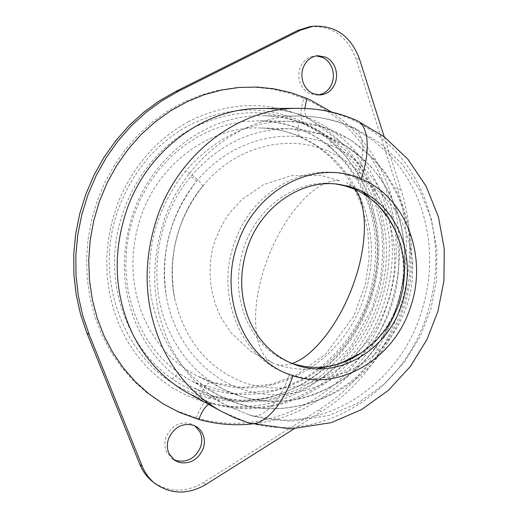 <?xml version="1.0" encoding="UTF-8"?>
<svg xmlns="http://www.w3.org/2000/svg" width="518" height="518" viewBox="0 0 518 518"><rect width="100%" height="100%" fill="white"/><g stroke="black" fill="none" stroke-linecap="round" stroke-linejoin="round"><path stroke-width="0.39" stroke-dasharray="2.59 1.94" d="M188.163 121.827L190.456 120.616C229.234 101.904 266.977 100.602 303.69 116.725C370.765 146.238 401.042 233.903 374.385 304.972C362.063 338.675 341.414 365.222 312.425 384.621L310.379 385.929C275.829 407.044 239.303 412.037 200.803 400.919L186.279 395.266L172.423 387.794L159.44 378.561L147.513 367.663L136.83 355.225L127.551 341.388L119.833 326.34L113.798 310.269L109.557 293.395L107.194 275.964L106.74 258.217L108.23 240.41L111.635 222.818L116.919 205.691C131.468 168.104 155.219 140.151 188.163 121.827M119.244 206.896C133.689 169.671 157.362 142.262 190.255 124.67C227.726 106.527 264.251 105.219 299.831 120.739C364.847 149.171 394.366 234.104 368.499 302.978C356.229 336.473 335.528 362.6 306.416 381.352C272.902 401.741 237.522 406.513 200.278 395.661C131.352 376.204 88.856 284.453 119.244 206.896M290.261 362.749L288.545 362.076C269.755 354.157 255.711 340.086 246.419 319.865C236.415 296.011 235.826 271.167 244.671 245.312C258.618 205.368 297.967 179.079 333.89 183.741L335.716 183.968M393.02 225.842L396.879 234.376C405.419 257.316 405.594 280.795 397.41 304.824C389.937 325.291 377.661 341.466 360.593 353.334M173.329 459.285L172.054 458.482L166.673 452.097C164.497 447.325 164.335 442.262 166.181 436.907C171.38 425.874 179.383 421.406 190.197 423.497L195.001 425.932M318.201 94.943L316.64 95.059L309.667 93.59C305.445 91.544 302.344 88.157 300.375 83.43C298.4 78.276 298.31 73.09 300.103 67.877C302.972 60.807 307.815 56.831 314.627 55.95L316.2 55.899M310.068 26.632C332.109 25.557 347.461 36.364 356.125 59.052L397.552 189.064C423.899 268.913 389.665 366.22 318.654 410.01L203.321 482.646C185.47 492.935 168.654 492.657 152.868 481.818M384.201 136.778L400.938 189.433C427.344 269.645 392.968 367.391 321.697 411.421L318.654 410.01M294.082 428.846L321.697 411.421M351.567 358.683C320.001 386.156 284.868 394.379 246.173 383.352C209.214 369.962 185.444 341.951 174.857 299.333C167.301 257.673 176.489 220.059 202.428 186.493L204.04 184.563C236.558 145.668 289.426 133.23 329.629 151.813C357.433 164.944 376.767 186.616 387.632 216.822M387.723 217.074C401.981 257.711 393.81 306.863 367.288 341.472L351.761 358.501M202.434 186.486C178.49 214.756 166.058 260.386 174.857 299.326L174.857 299.326C167.295 256.682 177.026 218.421 204.04 184.563L202.434 186.486C204.234 184.648 189.323 171.659 185.237 171.529C214.387 138.008 248.899 121.251 288.779 121.257C305.083 121.613 320.519 125.084 335.075 131.682C376.806 150.427 405.225 193.985 409.816 241.712C413.306 282.834 402.939 320.027 378.71 353.308C345.81 397.766 288.047 419.813 237.244 403.043L219.062 395.422C181.624 374.89 158.871 341.077 150.809 293.978C145.474 248.297 156.948 207.478 185.237 171.529M367.288 341.472C374.98 346.212 379.383 350.149 380.484 353.276L378.71 353.308M331.688 148.193C357.452 170.985 372.403 200.188 376.541 235.794C381.196 280.918 364.089 328.25 331.637 359.239C299.1 390.028 252.324 402.57 210.476 389.167L192.968 381.805L180.588 374.326C151.411 353.516 133.618 323.711 127.201 284.913L125.764 267.476L126.405 249.851L129.118 232.336L133.864 215.235L140.566 198.854L149.093 183.463L159.291 169.334L170.972 156.689L183.929 145.733L197.928 136.635L212.723 129.519L228.062 124.475L243.687 121.549L259.35 120.752C275.052 121.089 289.931 124.404 303.995 130.698C314.037 135.224 323.264 141.058 331.688 148.193L330.49 147.714C347.727 163.021 360.67 182.77 369.334 206.96C379.092 239.51 377.188 276.01 365.164 307.258C352.382 337.885 331.585 361.894 302.771 379.293L276.962 389.983L233.579 393.958L192.968 381.805L219.062 395.422C273.148 425.628 346.976 401.579 380.484 353.276L390.65 337.95L399.164 321.011L405.724 302.771L410.068 283.586L412.03 263.876L411.499 244.095L408.475 224.689L403.03 206.112L395.325 188.785L385.612 173.07L374.203 159.259L350.932 140.022L321.652 126.47L288.779 121.257L259.35 120.752C287.341 121.995 311.053 130.983 330.49 147.714C329.545 146.62 329.785 144.632 331.209 141.751L344.748 155.147L356.255 170.48L365.553 187.412L372.487 205.601L376.975 224.695L378.956 244.347L378.412 264.18L375.369 283.838L369.891 302.978L362.069 321.251L352.039 338.319L339.97 353.872L326.055 367.605L310.535 379.241C277.026 400.382 241.498 405.49 203.95 394.574C192.826 390.986 182.33 385.819 172.462 379.059C175.822 375.213 178.529 373.633 180.588 374.326M172.462 379.059C134.538 353.043 111.156 303.153 114.892 251.56C118.693 199.987 149.547 151.457 191.99 128.451C229.519 109.427 266.239 107.712 302.143 123.31C312.684 128.095 322.371 134.24 331.209 141.751M299.831 120.739C297.041 129.228 297.209 134.628 300.343 136.94L301.618 137.257C329.791 150.498 349.928 171.982 362.03 201.709C374.184 233.903 374.553 266.666 363.118 300.006C342.081 362.619 273.226 403.159 212.898 382.465L197.766 376.191C174.819 364.4 157.317 346.005 145.247 321.011C130.076 286.991 128.859 251.502 141.602 214.53C160.425 161.584 211.797 125.725 260.878 127.978C275.188 128.458 288.766 131.546 301.618 137.257M200.278 395.661C204.027 386.344 208.074 381.883 212.419 382.271L212.898 382.465M394.936 206.06C413.111 252.072 404.668 309.168 374.177 349.048C342.845 391.297 287.904 412.069 239.782 396.005L224.067 389.51C200.233 377.259 182.058 358.035 169.541 331.837C146.652 283.948 155.342 218.59 190.663 176.625C218.713 144.341 251.936 128.412 290.345 128.846C305.206 129.338 319.282 132.582 332.595 138.565C361.745 152.447 382.53 174.942 394.936 206.06M330.782 145.267C402.046 175.337 420.765 282.193 370.37 345.105C340.553 385.243 288.319 404.811 242.754 389.452C204.953 377.376 174.21 341.362 166.453 296.814L166.453 296.808C159.945 254.681 169.606 216.673 195.448 182.77L196.387 181.611C230.652 139.031 287.717 125.181 330.782 145.267M370.37 345.105C372.928 346.684 374.391 347.992 374.76 349.035L374.177 349.048M196.387 181.611C195.461 179.668 193.551 178.004 190.663 176.625M358.372 178.995C403.211 197.811 424.307 257.996 406.08 307.53C389.581 357.692 335.852 390.164 289.536 374.242L288.435 373.873C241.673 359.531 214.31 296.043 234.712 242.159C253.095 187.49 313.125 158.243 357.316 178.542L358.372 178.995M289.536 374.242C280.652 400.615 262.626 419.528 251.204 415.65L227.065 405.685C202.169 392.268 182.983 371.756 169.516 344.146C151.541 304.37 149.935 262.555 164.692 218.7C186.202 156.928 244.742 114.633 300.712 116.064C317.761 116.285 333.916 119.768 349.171 126.502L350.731 127.208C382.588 142.657 405.329 167.431 418.939 201.528C432.808 238.882 433.236 276.981 420.215 315.838C396.406 388.306 318.7 436.881 249.048 414.788M357.316 178.542C365.43 151.865 364.29 134.9 353.898 127.648L349.171 126.502M248.634 422.902L221.678 411.564M356.17 120.305L351.625 119.444L353.257 120.182C386.409 136.376 410.107 162.186 424.352 197.611C439.07 236.933 439.581 277.059 425.874 317.987C400.977 393.816 319.755 444.936 246.542 422.002M298.782 108.32C317.404 108.346 335.016 112.05 351.625 119.444M310.366 126.224C340.87 140.76 362.73 164.115 375.932 196.29C389.29 231.248 389.95 266.932 377.913 303.328C355.808 371.516 282.291 417.217 215.954 396.95L193.434 387.768C169.71 374.98 151.431 355.588 138.584 329.597C121.575 292.508 119.826 253.567 133.353 212.775C153.315 154.493 208.968 114.387 262.6 115.741C278.276 115.935 293.201 118.998 307.375 124.922L310.366 126.224M304.817 108.43C304.578 113.468 305.633 116.621 307.983 117.884C293.609 111.726 277.855 108.592 260.742 108.469C277.881 108.482 294.172 111.739 309.615 118.246L312.755 119.619C344.496 134.848 367.281 159.181 381.106 192.605C395.286 229.416 396.037 266.997 383.365 305.348C360.237 376.709 283.385 424.786 213.675 403.742L210.373 402.739L188.325 393.266L200.485 399.087L213.675 403.742M303.813 98.478L307.329 100.045C381.261 133.281 414.497 229.26 386.15 307.64C360.457 386.933 274.974 440.986 196.322 417.968L176.45 410.722L161.02 402.57L146.529 392.463L133.178 380.503L121.18 366.822L110.716 351.573L101.962 334.958L95.066 317.178L90.145 298.485L87.289 279.131L86.571 259.401L88.002 239.581L91.569 219.956L97.235 200.822L104.901 182.459L114.452 165.132L125.744 149.093L138.591 134.557L152.804 121.724L168.149 110.761L184.414 101.781L201.347 94.898L218.706 90.158L236.26 87.587L253.762 87.186L270.998 88.915L287.749 92.709L303.813 98.478C299.644 112.166 300.129 120.817 305.277 124.443L307.375 124.922M196.322 417.968C201.813 403.263 208.003 396.115 214.892 396.529L215.954 396.95M331.539 112.05C391.53 152.7 414.594 237.93 389.458 308.553C368.926 369.735 314.199 417.696 252.234 423.938M208.56 404.37L212.814 403.405C233.229 408.864 254.616 409.188 276.981 404.383C291.608 400.116 305.646 393.874 319.088 385.67C333.909 375.019 347.468 361.7 359.777 345.7C381.624 312.872 391.362 276.133 388.986 235.47L383.456 206.015L355.775 153.457L307.983 117.884L309.615 118.246M359.414 58.806L356.125 59.052M400.938 189.433L397.552 189.064M205.918 484.466L203.321 482.646M339.84 180.84C315.734 177.888 282.524 216.343 266.602 261.564C249.89 306.559 251.936 354.694 274.139 363.571L251.495 351.91L231.009 332.711L221.607 318.551C210.709 297.856 206.941 271.989 212.917 247.222C216.679 235.042 222.157 223.718 229.338 213.261L241.971 199.456L263.578 184.699L291.012 175.738L320.869 175.349L339.84 180.84M292.178 363.448C286.033 365.546 280.497 365.766 275.557 364.109C287.607 368.518 301.489 370.092 317.197 368.835M354.688 189.264L346.671 182.757L362.289 191.492M300.343 136.94L315.954 145.493L330.471 156.973L343.33 171.218L353.982 187.866L362.024 206.423L367.942 231.138L369.166 258.042L365.455 284.168L354.014 315.715L325.964 353.839L297.041 374.598L271.931 384.168L241.874 387.464L212.419 382.271L197.766 376.191L224.067 389.51C253.516 405.167 292.987 403.334 314.063 394.535C339.044 384.809 359.278 369.645 374.76 349.035L384.414 334.537L392.521 318.505L398.782 301.236L402.972 283.068L404.901 264.394L404.493 245.649L401.728 227.266L396.691 209.667L389.53 193.246L380.484 178.354L369.852 165.261L348.867 147.462L321.374 134.194L290.345 128.846L260.878 127.978C275.181 128.542 288.332 131.527 300.343 136.94M166.453 296.808C160.068 254.714 169.736 216.699 195.454 182.763C171.672 211.577 158.793 256.578 166.453 296.814M291.971 363.474L288.545 362.076M333.89 183.741L337.568 184.149M251.204 415.65L290.43 421.309L328.729 415.533L357.66 403.205L383.216 384.991L404.267 362.27L420.169 336.603L430.775 309.505L436.545 280.4L436.92 249.747L431.326 219.03L419.612 189.905L402.123 164.031L379.746 142.903L353.898 127.648C337.645 120.28 319.917 116.421 300.712 116.064L262.6 115.741C278.043 116.032 292.269 118.933 305.277 124.443L320.189 131.973L334.343 141.945L357.718 167.327L374.689 200.803L381.365 228.321C383.21 246.257 382.744 263.876 379.959 281.196L371.95 308.754L351.068 346.231L321.808 375.42L299.469 388.94L275.136 397.675L244.166 401.081L214.892 396.529L193.434 387.768L227.065 405.685L251.204 415.65M196.328 426.644L193.751 425.09M174.527 460.211L172.054 458.482M317.767 55.679L314.627 55.95M316.64 95.059L319.774 94.988"/><path stroke-width="0.78" d="M401.295 305.866C386.104 351.249 337.095 380.024 295.623 364.853L291.971 363.474C273.103 355.523 259.006 341.381 249.682 321.05C239.64 297.073 239.057 272.086 247.947 246.082C261.966 205.905 301.502 179.468 337.568 184.149L348.238 186.15L358.456 189.698C378.14 198.698 392.255 213.811 400.796 235.049C409.356 258.106 409.518 281.708 401.295 305.866M360.593 353.334C338.811 367.599 316.006 370.966 292.178 363.448L290.261 362.749M335.716 183.968L345.396 185.968L354.688 189.264C371.354 196.749 384.129 208.942 393.02 225.842M169.127 453.8C166.951 449.002 166.783 443.92 168.641 438.532C173.86 427.447 181.902 422.947 192.754 425.051L196.328 426.644L198.543 428.263L200.887 430.782L202.674 433.78C204.785 438.532 204.927 443.563 203.101 448.86C198.031 459.822 190.074 464.348 179.215 462.451L174.527 460.211L169.127 453.8M195.001 425.932L200.077 432.193C202.175 436.927 202.324 441.932 200.505 447.209C195.461 458.113 187.529 462.613 176.722 460.709L173.329 459.285M303.451 83.301C301.47 78.114 301.385 72.902 303.185 67.664C306.067 60.561 310.923 56.566 317.767 55.679L325.913 57.22C330.115 59.337 333.171 62.756 335.081 67.476C336.991 72.617 337.063 77.765 335.295 82.919C332.245 90.404 327.072 94.425 319.774 94.988L312.775 93.505C308.54 91.446 305.432 88.047 303.451 83.301M316.2 55.899L322.746 57.479C326.929 59.589 329.972 62.989 331.883 67.69C333.793 72.798 333.864 77.927 332.096 83.055C329.383 89.86 324.754 93.823 318.201 94.943M294.082 428.846L205.918 484.466C187.995 494.82 171.108 494.554 155.264 483.676C149.482 479.156 145.137 473.361 142.249 466.291L89.154 334.427L82.738 315.598L78.335 295.933L76.016 275.699L75.829 255.154L77.797 234.583L81.889 214.264L88.06 194.477L96.225 175.498L106.255 157.569L118.013 140.941L131.319 125.822L145.985 112.4L161.804 100.822L178.548 91.226L300.803 30.044L313.202 26.224C335.321 25.142 350.725 36.001 359.414 58.806L384.201 136.778M89.154 334.427L87.005 333.275L80.62 314.536L76.23 294.975L73.912 274.838L73.724 254.396L75.68 233.935L79.753 213.72L85.891 194.043L94.011 175.155L103.995 157.33L115.695 140.786L128.943 125.744L143.544 112.387L159.291 100.874L175.965 91.33L297.714 30.445L310.068 26.632L313.202 26.224M155.264 483.676L152.868 481.818C147.106 477.318 142.787 471.548 139.899 464.51L87.005 333.275M361.098 178.917L362.16 179.37C407.167 198.284 428.315 258.786 410.003 308.579C393.421 359.013 339.478 391.686 292.961 375.705L291.867 375.336C244.904 360.949 217.437 297.118 237.943 242.916C256.429 187.93 316.738 158.508 361.098 178.917C370.771 151.593 368.635 125.906 357.226 120.778L356.17 120.305M292.961 375.705C282.802 405.879 262.205 427.441 249.197 423.07L248.634 422.902M157.621 216.012C180.031 151.761 240.585 107.576 298.782 108.32L260.742 108.469C204.979 107.77 147.423 149.67 126.632 210.289C112.315 253.516 114.284 294.697 132.543 333.832C145.759 360.165 164.355 379.979 188.325 393.266L221.678 411.564C196.51 397.623 176.994 376.664 163.131 348.692C143.836 306.721 141.997 262.496 157.621 216.012M252.234 423.938C234.266 425.835 216.492 424.352 198.906 419.489L178.956 412.218L163.468 404.034L148.919 393.881L135.515 381.87L123.472 368.13L112.963 352.81L104.176 336.111L97.248 318.246L92.308 299.462L89.452 280.011L88.727 260.178L90.171 240.255L93.764 220.532L99.45 201.295L107.155 182.835L116.757 165.417L128.095 149.294L141.006 134.68L155.277 121.782L170.694 110.761L187.03 101.735L204.034 94.813L221.464 90.054L239.089 87.471L256.663 87.069L273.964 88.805L290.773 92.618L306.902 98.42L310.424 99.993L331.539 112.05M198.906 419.489C201.496 412.101 204.714 407.064 208.56 404.37M306.902 98.42L304.817 108.43M300.803 30.044L297.714 30.445M178.548 91.226L175.965 91.33M142.249 466.291L139.899 464.51M354.688 189.264C367.709 204.5 367.916 244.205 353.567 283.676C339.672 323.251 313.241 356.695 292.178 363.448M221.678 411.564L235.282 418.117L249.197 423.07L290.779 428.917L331.267 422.636L361.609 409.563L388.345 390.384L410.314 366.537L426.877 339.678L437.911 311.37L443.9 280.976L444.276 248.951L438.416 216.828L426.159 186.325L407.847 159.162L384.382 136.914L357.226 120.778C339.4 112.62 319.923 108.469 298.782 108.32M362.289 191.492L379.195 206.242L389.173 219.289L395.746 231.352L400.679 244.658L403.677 258.909L404.519 273.724L403.069 288.688L399.3 303.354L393.298 317.288L385.25 330.07L375.427 341.349L361.227 352.913L339.614 363.765L317.197 368.835"/></g></svg>

